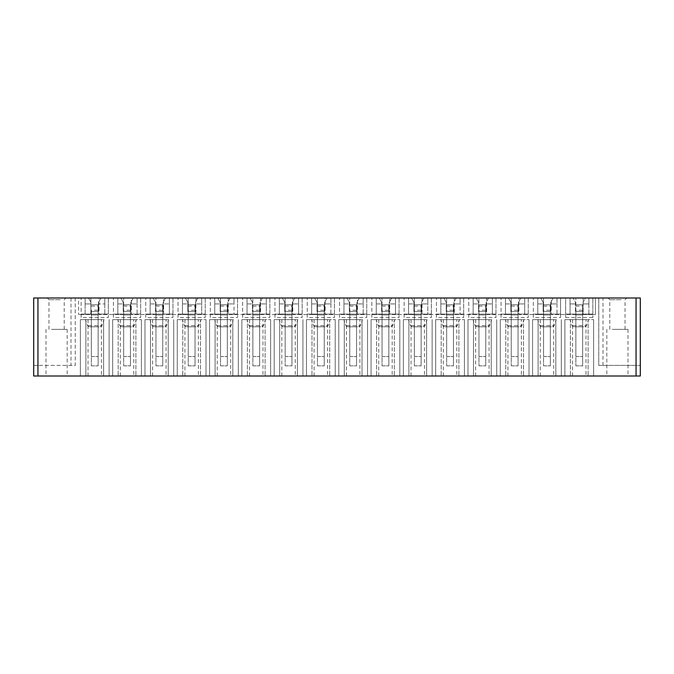 <?xml version="1.0" encoding="UTF-8"?>
<svg xmlns="http://www.w3.org/2000/svg" width="674" height="674" viewBox="0 0 674 674"><rect width="100%" height="100%" fill="white"/><g stroke="black" fill="none" stroke-linecap="round" stroke-linejoin="round"><path stroke-width="0.51" stroke-dasharray="3.37 2.53" d="M33.7 298.001L75.244 298.001L75.244 365.401L37.938 365.401L75.244 365.401L75.244 298.001L88.479 298.001L85.118 298.001L85.118 303.932L85.118 298.001L78.588 298.001L78.588 314.531L78.588 298.001L90.88 298.001L90.88 314.531L90.88 298.001L85.118 298.001L85.118 314.531L78.588 314.531L90.88 314.531L85.118 314.531L85.118 298.001L104.79 298.001L104.79 314.531L104.79 298.001L99.019 298.001L99.019 314.531L117.84 314.531L117.84 298.001L123.612 298.001L99.019 298.001L99.019 314.531L123.612 314.531L123.612 298.001L123.612 314.531L117.84 314.531L117.84 298.001L137.092 298.001L137.092 314.531L137.092 298.001L131.32 298.001L131.32 314.531L150.142 314.531L150.142 298.001L155.913 298.001L131.32 298.001L131.32 314.531L155.913 314.531L155.913 298.001L155.913 314.531L150.142 314.531L150.142 298.001L169.393 298.001L169.393 314.531L169.393 298.001L163.622 298.001L163.622 314.531L182.443 314.531L182.443 298.001L188.215 298.001L163.622 298.001L163.622 314.531L188.215 314.531L188.215 298.001L188.215 314.531L182.443 314.531L182.443 298.001L201.695 298.001L201.695 314.531L201.695 298.001L195.923 298.001L195.923 314.531L214.745 314.531L214.745 298.001L220.516 298.001L195.923 298.001L195.923 314.531L220.516 314.531L220.516 298.001L220.516 314.531L214.745 314.531L214.745 298.001L233.996 298.001L233.996 314.531L233.996 298.001L228.225 298.001L228.225 314.531L247.046 314.531L247.046 298.001L252.817 298.001L228.225 298.001L228.225 314.531L252.817 314.531L252.817 298.001L252.817 314.531L247.046 314.531L247.046 298.001L266.297 298.001L266.297 314.531L266.297 298.001L260.526 298.001L260.526 314.531L279.348 314.531L279.348 298.001L285.119 298.001L260.526 298.001L260.526 314.531L285.119 314.531L285.119 298.001L285.119 314.531L279.348 314.531L279.348 298.001L298.59 298.001L298.59 314.531L298.59 298.001L292.828 298.001L292.828 314.531L311.649 314.531L311.649 298.001L317.412 298.001L292.828 298.001L292.828 314.531L317.412 314.531L317.412 298.001L317.412 314.531L311.649 314.531L311.649 298.001L330.892 298.001L330.892 314.531L330.892 298.001L325.129 298.001L325.129 314.531L343.951 314.531L343.951 298.001L349.713 298.001L325.129 298.001L325.129 314.531L349.713 314.531L349.713 298.001L349.713 314.531L343.951 314.531L343.951 298.001L363.193 298.001L363.193 314.531L363.193 298.001L357.431 298.001L357.431 314.531L376.252 314.531L376.252 298.001L382.015 298.001L357.431 298.001L357.431 314.531L382.015 314.531L382.015 298.001L382.015 314.531L376.252 314.531L376.252 298.001L395.495 298.001L395.495 314.531L395.495 298.001L389.732 298.001L389.732 314.531L408.554 314.531L408.554 298.001L414.316 298.001L389.732 298.001L389.732 314.531L414.316 314.531L414.316 298.001L414.316 314.531L408.554 314.531L408.554 298.001L427.796 298.001L427.796 314.531L427.796 298.001L422.034 298.001L422.034 314.531L440.855 314.531L440.855 298.001L446.618 298.001L422.034 298.001L422.034 314.531L446.618 314.531L446.618 298.001L446.618 314.531L440.855 314.531L440.855 298.001L460.098 298.001L460.098 314.531L460.098 298.001L454.335 298.001L454.335 314.531L473.156 314.531L473.156 298.001L478.919 298.001L454.335 298.001L454.335 314.531L478.919 314.531L478.919 298.001L478.919 314.531L473.156 314.531L473.156 298.001L492.399 298.001L492.399 314.531L492.399 298.001L486.636 298.001L486.636 314.531L505.458 314.531L505.458 298.001L511.221 298.001L486.636 298.001L486.636 314.531L511.221 314.531L511.221 298.001L511.221 314.531L505.458 314.531L505.458 298.001L524.701 298.001L524.701 314.531L524.701 298.001L518.938 298.001L518.938 314.531L537.759 314.531L537.759 298.001L543.522 298.001L518.938 298.001L518.938 314.531L543.522 314.531L543.522 298.001L543.522 314.531L537.759 314.531L537.759 298.001L557.002 298.001L557.002 314.531L557.002 298.001L551.239 298.001L551.239 314.531L570.061 314.531L570.061 298.001L575.823 298.001L551.239 298.001L551.239 314.531L575.823 314.531L575.823 298.001L575.823 314.531L570.061 314.531L570.061 298.001L588.882 298.001L588.882 314.531L595.412 314.531L595.412 298.001L583.12 298.001L588.882 298.001L588.882 303.932L583.077 303.932L583.077 302.238L583.077 311.565L575.444 311.565L575.444 302.238L573.001 298.001L575.444 302.238L575.444 311.565L583.077 311.565L583.077 303.932L588.882 303.932L588.882 298.001L595.412 298.001L595.412 314.531L583.12 314.531L583.12 298.001L583.12 314.531L588.882 314.531L588.882 298.001L585.521 298.001L583.077 302.238L585.521 298.001L640.3 298.001M33.7 375.999L640.3 375.999M612.329 375.999L628.008 375.999L612.329 375.999M585.984 375.999L564.888 375.999L593.625 375.999L585.984 375.999L585.984 319.619L564.888 319.619L585.984 319.619M588.116 375.999L593.625 375.999L588.116 375.999L588.116 319.619L593.625 319.619L588.116 319.619L588.116 375.999M570.398 375.999L564.888 375.999L570.398 375.999L570.398 319.619L564.888 319.619L570.398 319.619L570.398 375.999M553.683 375.999L532.586 375.999L561.324 375.999L553.683 375.999L553.683 319.619L532.586 319.619L553.683 319.619M521.381 375.999L500.285 375.999L529.023 375.999L521.381 375.999L521.381 319.619L500.285 319.619L521.381 319.619M523.513 375.999L529.023 375.999L523.513 375.999L523.513 319.619L529.023 319.619L523.513 319.619L523.513 375.999M505.795 375.999L500.285 375.999L505.795 375.999L505.795 319.619L500.285 319.619L505.795 319.619L505.795 375.999M489.088 375.999L467.983 375.999L496.721 375.999L489.088 375.999L489.088 319.619L467.983 319.619L489.088 319.619M456.787 375.999L435.682 375.999L464.428 375.999L456.787 375.999L456.787 319.619L435.682 319.619L456.787 319.619M458.91 375.999L464.428 375.999L458.91 375.999L458.91 319.619L464.428 319.619L458.91 319.619L458.91 375.999M441.192 375.999L435.682 375.999L441.192 375.999L441.192 319.619L435.682 319.619L441.192 319.619L441.192 375.999M424.485 375.999L403.381 375.999L432.127 375.999L424.485 375.999L424.485 319.619L403.381 319.619L424.485 319.619M392.184 375.999L371.079 375.999L399.825 375.999L392.184 375.999L392.184 319.619L371.079 319.619L392.184 319.619M394.315 375.999L399.825 375.999L394.315 375.999L394.315 319.619L399.825 319.619L394.315 319.619L394.315 375.999M376.589 375.999L371.079 375.999L376.589 375.999L376.589 319.619L371.079 319.619L376.589 319.619L376.589 375.999M359.882 375.999L338.778 375.999L367.524 375.999L359.882 375.999L359.882 319.619L338.778 319.619L359.882 319.619M327.581 375.999L306.476 375.999L335.222 375.999L327.581 375.999L327.581 319.619L306.476 319.619L327.581 319.619M329.712 375.999L335.222 375.999L329.712 375.999L329.712 319.619L335.222 319.619L329.712 319.619L329.712 375.999M311.986 375.999L306.476 375.999L311.986 375.999L311.986 319.619L306.476 319.619L311.986 319.619L311.986 375.999M295.279 375.999L274.175 375.999L302.921 375.999L295.279 375.999L295.279 319.619L274.175 319.619L295.279 319.619M262.978 375.999L241.873 375.999L270.619 375.999L262.978 375.999L262.978 319.619L241.873 319.619L262.978 319.619M265.109 375.999L270.619 375.999L265.109 375.999L265.109 319.619L270.619 319.619L265.109 319.619L265.109 375.999M247.392 375.999L241.873 375.999L247.392 375.999L247.392 319.619L241.873 319.619L247.392 319.619L247.392 375.999M230.677 375.999L209.572 375.999L238.318 375.999L230.677 375.999L230.677 319.619L209.572 319.619L230.677 319.619M198.375 375.999L177.27 375.999L206.017 375.999L198.375 375.999L198.375 319.619L177.27 319.619L198.375 319.619M200.507 375.999L206.017 375.999L200.507 375.999L200.507 319.619L206.017 319.619L200.507 319.619L200.507 375.999M182.789 375.999L177.27 375.999L182.789 375.999L182.789 319.619L177.27 319.619L182.789 319.619L182.789 375.999M166.074 375.999L144.977 375.999L173.715 375.999L166.074 375.999L166.074 319.619L144.977 319.619L166.074 319.619M133.772 375.999L112.676 375.999L141.414 375.999L133.772 375.999L133.772 319.619L112.676 319.619L133.772 319.619M135.904 375.999L141.414 375.999L135.904 375.999L135.904 319.619L141.414 319.619L135.904 319.619L135.904 375.999M118.186 375.999L112.676 375.999L118.186 375.999L118.186 319.619L112.676 319.619L118.186 319.619L118.186 375.999M101.471 375.999L80.375 375.999L109.112 375.999L101.471 375.999L101.471 319.619L80.375 319.619L101.471 319.619M51.51 375.999L67.189 375.999L51.51 375.999M636.062 298.001L636.062 365.401L640.3 365.401L598.756 365.401L598.756 298.001L598.756 365.401L636.062 365.401L636.062 375.999M81.133 317.505L81.133 298.001L81.133 314.109L108.346 314.109L108.346 317.505L108.346 298.001L120.781 298.001L123.232 302.238L123.232 311.565L130.857 311.565L130.857 303.932L137.092 303.932L137.092 298.001L137.092 303.932L130.857 303.932L130.857 302.238L130.857 311.565L123.232 311.565L123.232 302.238L120.781 298.001L117.84 298.001L117.84 303.932L123.232 303.932L117.84 303.932L117.84 298.001L104.79 298.001L104.79 303.932L104.79 298.001L101.007 298.001L98.556 302.238L98.556 311.565L98.556 303.932L104.79 303.932L98.556 303.932L98.556 302.238L101.007 298.001L108.346 298.001L108.346 314.109L81.133 314.109L81.133 317.505L108.346 317.505M113.434 317.505L113.434 298.001L113.434 317.505L140.647 317.505L140.647 298.001L153.082 298.001L155.534 302.238L155.534 311.565L163.159 311.565L163.159 303.932L169.393 303.932L169.393 298.001L169.393 303.932L163.159 303.932L163.159 302.238L163.159 311.565L155.534 311.565L155.534 302.238L153.082 298.001L150.142 298.001L150.142 303.932L155.534 303.932L150.142 303.932L150.142 298.001L133.309 298.001L140.647 298.001L140.647 317.505M145.736 317.505L145.736 298.001L145.736 317.505L172.948 317.505L172.948 298.001L185.384 298.001L187.835 302.238L187.835 311.565L195.46 311.565L195.46 303.932L201.695 303.932L201.695 298.001L201.695 303.932L195.46 303.932L195.46 302.238L195.46 311.565L187.835 311.565L187.835 302.238L185.384 298.001L182.443 298.001L182.443 303.932L187.835 303.932L182.443 303.932L182.443 298.001L165.61 298.001L172.948 298.001L172.948 317.505M178.037 317.505L178.037 298.001L178.037 317.505L205.25 317.505L205.25 298.001L217.685 298.001L220.137 302.238L220.137 311.565L227.761 311.565L227.761 303.932L233.996 303.932L233.996 298.001L233.996 303.932L227.761 303.932L227.761 302.238L227.761 311.565L220.137 311.565L220.137 302.238L217.685 298.001L214.745 298.001L214.745 303.932L220.137 303.932L214.745 303.932L214.745 298.001L197.912 298.001L205.25 298.001L205.25 317.505M210.339 317.505L210.339 298.001L210.339 317.505L237.551 317.505L237.551 298.001L249.987 298.001L252.438 302.238L252.438 311.565L260.063 311.565L260.063 303.932L266.297 303.932L266.297 298.001L266.297 303.932L260.063 303.932L260.063 302.238L260.063 311.565L252.438 311.565L252.438 302.238L249.987 298.001L247.046 298.001L247.046 303.932L252.438 303.932L247.046 303.932L247.046 298.001L230.213 298.001L237.551 298.001L237.551 317.505M242.64 317.505L242.64 298.001L242.64 317.505L269.853 317.505L269.853 298.001L282.288 298.001L284.74 302.238L284.74 311.565L292.364 311.565L292.364 303.932L298.59 303.932L298.59 298.001L298.59 303.932L292.364 303.932L292.364 302.238L292.364 311.565L284.74 311.565L284.74 302.238L282.288 298.001L279.348 298.001L279.348 303.932L284.74 303.932L279.348 303.932L279.348 298.001L262.515 298.001L269.853 298.001L269.853 317.505M274.941 317.505L274.941 298.001L274.941 317.505L302.154 317.505L302.154 298.001L314.589 298.001L317.041 302.238L317.041 311.565L324.666 311.565L324.666 303.932L330.892 303.932L330.892 298.001L330.892 303.932L324.666 303.932L324.666 302.238L324.666 311.565L317.041 311.565L317.041 302.238L314.589 298.001L311.649 298.001L311.649 303.932L317.041 303.932L311.649 303.932L311.649 298.001L294.816 298.001L302.154 298.001L302.154 317.505M307.243 317.505L307.243 298.001L307.243 317.505L334.456 317.505L334.456 298.001L346.891 298.001L349.334 302.238L349.334 311.565L356.967 311.565L356.967 303.932L363.193 303.932L363.193 298.001L363.193 303.932L356.967 303.932L356.967 302.238L356.967 311.565L349.334 311.565L349.334 302.238L346.891 298.001L343.951 298.001L343.951 303.932L349.334 303.932L343.951 303.932L343.951 298.001L327.117 298.001L334.456 298.001L334.456 317.505M339.544 317.505L339.544 298.001L339.544 317.505L366.757 317.505L366.757 298.001L379.192 298.001L381.636 302.238L381.636 311.565L389.269 311.565L389.269 303.932L395.495 303.932L395.495 298.001L395.495 303.932L389.269 303.932L389.269 302.238L389.269 311.565L381.636 311.565L381.636 302.238L379.192 298.001L376.252 298.001L376.252 303.932L381.636 303.932L376.252 303.932L376.252 298.001L359.419 298.001L366.757 298.001L366.757 317.505M371.846 317.505L371.846 298.001L371.846 317.505L399.059 317.505L399.059 298.001L411.494 298.001L413.937 302.238L413.937 311.565L421.57 311.565L421.57 303.932L427.796 303.932L427.796 298.001L427.796 303.932L421.57 303.932L421.57 302.238L421.57 311.565L413.937 311.565L413.937 302.238L411.494 298.001L408.554 298.001L408.554 303.932L413.937 303.932L408.554 303.932L408.554 298.001L391.72 298.001L399.059 298.001L399.059 317.505M404.147 317.505L404.147 298.001L404.147 317.505L431.36 317.505L431.36 298.001L443.795 298.001L446.239 302.238L446.239 311.565L453.872 311.565L453.872 303.932L460.098 303.932L460.098 298.001L460.098 303.932L453.872 303.932L453.872 302.238L453.872 311.565L446.239 311.565L446.239 302.238L443.795 298.001L440.855 298.001L440.855 303.932L446.239 303.932L440.855 303.932L440.855 298.001L424.022 298.001L431.36 298.001L431.36 317.505M436.449 317.505L436.449 298.001L436.449 317.505L463.661 317.505L463.661 298.001L476.097 298.001L478.54 302.238L478.54 311.565L486.173 311.565L486.173 303.932L492.399 303.932L492.399 298.001L492.399 303.932L486.173 303.932L486.173 302.238L486.173 311.565L478.54 311.565L478.54 302.238L476.097 298.001L473.156 298.001L473.156 303.932L478.54 303.932L473.156 303.932L473.156 298.001L456.323 298.001L463.661 298.001L463.661 317.505M468.75 317.505L468.75 298.001L468.75 317.505L495.963 317.505L495.963 298.001L508.398 298.001L510.841 302.238L510.841 311.565L518.475 311.565L518.475 303.932L524.701 303.932L524.701 298.001L524.701 303.932L518.475 303.932L518.475 302.238L518.475 311.565L510.841 311.565L510.841 302.238L508.398 298.001L505.458 298.001L505.458 303.932L510.841 303.932L505.458 303.932L505.458 298.001L488.616 298.001L495.963 298.001L495.963 317.505M501.052 317.505L501.052 298.001L501.052 317.505L528.264 317.505L528.264 298.001L540.7 298.001L543.143 302.238L543.143 311.565L550.776 311.565L550.776 303.932L557.002 303.932L557.002 298.001L557.002 303.932L550.776 303.932L550.776 302.238L550.776 311.565L543.143 311.565L543.143 302.238L540.7 298.001L537.759 298.001L537.759 303.932L543.143 303.932L537.759 303.932L537.759 298.001L520.918 298.001L528.264 298.001L528.264 317.505M533.353 317.505L533.353 298.001L533.353 317.505L560.566 317.505L560.566 298.001L565.654 298.001L565.654 314.109L592.867 314.109L592.867 317.505L592.867 298.001L592.867 314.109L565.654 314.109L565.654 317.505L565.654 298.001L573.001 298.001L570.061 298.001L570.061 303.932L575.444 303.932L570.061 303.932L570.061 298.001L553.219 298.001L560.566 298.001L560.566 317.505M565.654 317.505L592.867 317.505M37.938 375.999L37.938 365.401L33.7 365.401L37.938 365.401L37.938 298.001M612.329 329.367L628.008 329.367L612.329 329.367M572.529 375.999L572.529 319.619M564.888 375.999L564.888 319.619L564.888 375.999M593.625 375.999L593.625 319.619L593.625 375.999M561.324 375.999L561.324 319.619L561.324 375.999M555.814 375.999L555.814 319.619L555.814 375.999M532.586 375.999L532.586 319.619L538.096 319.619L532.586 319.619L532.586 375.999M538.096 375.999L538.096 319.619L538.096 375.999M540.228 375.999L540.228 319.619M507.926 375.999L507.926 319.619M500.285 375.999L500.285 319.619L500.285 375.999M529.023 375.999L529.023 319.619L529.023 375.999M496.721 375.999L496.721 319.619L496.721 375.999M491.211 375.999L491.211 319.619L491.211 375.999M467.983 375.999L467.983 319.619L473.493 319.619L467.983 319.619L467.983 375.999M473.493 375.999L473.493 319.619L473.493 375.999M475.625 375.999L475.625 319.619M443.324 375.999L443.324 319.619M435.682 375.999L435.682 319.619L435.682 375.999M464.428 375.999L464.428 319.619L464.428 375.999M432.127 375.999L432.127 319.619L432.127 375.999M426.608 375.999L426.608 319.619L426.608 375.999M403.381 375.999L403.381 319.619L408.891 319.619L403.381 319.619L403.381 375.999M408.891 375.999L408.891 319.619L408.891 375.999M411.022 375.999L411.022 319.619M378.721 375.999L378.721 319.619M371.079 375.999L371.079 319.619L371.079 375.999M399.825 375.999L399.825 319.619L399.825 375.999M367.524 375.999L367.524 319.619L367.524 375.999M362.014 375.999L362.014 319.619L362.014 375.999M338.778 375.999L338.778 319.619L344.288 319.619L338.778 319.619L338.778 375.999M344.288 375.999L344.288 319.619L344.288 375.999M346.419 375.999L346.419 319.619M314.118 375.999L314.118 319.619M306.476 375.999L306.476 319.619L306.476 375.999M335.222 375.999L335.222 319.619L335.222 375.999M302.921 375.999L302.921 319.619L302.921 375.999M297.411 375.999L297.411 319.619L297.411 375.999M274.175 375.999L274.175 319.619L279.685 319.619L274.175 319.619L274.175 375.999M279.685 375.999L279.685 319.619L279.685 375.999M281.816 375.999L281.816 319.619M249.515 375.999L249.515 319.619M241.873 375.999L241.873 319.619L241.873 375.999M270.619 375.999L270.619 319.619L270.619 375.999M238.318 375.999L238.318 319.619L238.318 375.999M232.808 375.999L232.808 319.619L232.808 375.999M209.572 375.999L209.572 319.619L215.09 319.619L209.572 319.619L209.572 375.999M215.09 375.999L215.09 319.619L215.09 375.999M217.213 375.999L217.213 319.619M184.912 375.999L184.912 319.619M177.27 375.999L177.27 319.619L177.27 375.999M206.017 375.999L206.017 319.619L206.017 375.999M173.715 375.999L173.715 319.619L173.715 375.999M168.205 375.999L168.205 319.619L168.205 375.999M144.977 375.999L144.977 319.619L150.487 319.619L144.977 319.619L144.977 375.999M150.487 375.999L150.487 319.619L150.487 375.999M152.61 375.999L152.61 319.619M120.317 375.999L120.317 319.619M112.676 375.999L112.676 319.619L112.676 375.999M141.414 375.999L141.414 319.619L141.414 375.999M109.112 375.999L109.112 319.619L109.112 375.999M103.602 375.999L103.602 319.619L103.602 375.999M80.375 375.999L80.375 319.619L85.884 319.619L80.375 319.619L80.375 375.999M85.884 375.999L85.884 319.619L85.884 375.999M88.016 375.999L88.016 319.619M51.51 329.367L67.189 329.367L51.51 329.367M90.931 311.565L98.556 311.565L90.931 311.565L90.931 302.238L88.479 298.001L90.931 302.238L90.931 311.565M85.118 303.932L90.931 303.932L85.118 303.932M621.066 299.694L609.776 299.694L621.066 299.694M621.883 298.001L608.083 298.001L621.883 298.001M60.247 299.694L48.958 299.694L60.247 299.694M61.064 298.001L47.264 298.001L61.064 298.001M113.434 314.109L140.647 314.109L113.434 314.109M145.736 314.109L172.948 314.109L145.736 314.109M178.037 314.109L205.25 314.109L178.037 314.109M210.339 314.109L237.551 314.109L210.339 314.109M242.64 314.109L269.853 314.109L242.64 314.109M274.941 314.109L302.154 314.109L274.941 314.109M307.243 314.109L334.456 314.109L307.243 314.109M339.544 314.109L366.757 314.109L339.544 314.109M371.846 314.109L399.059 314.109L371.846 314.109M404.147 314.109L431.36 314.109L404.147 314.109M436.449 314.109L463.661 314.109L436.449 314.109M468.75 314.109L495.963 314.109L468.75 314.109M501.052 314.109L528.264 314.109L501.052 314.109M533.353 314.109L560.566 314.109L533.353 314.109M613.753 329.367L625.042 329.367L613.753 329.367M587.442 319.619L569.934 319.619L587.442 319.619M555.14 319.619L537.633 319.619L555.14 319.619M522.839 319.619L505.332 319.619L522.839 319.619M490.537 319.619L473.03 319.619L490.537 319.619M458.236 319.619L440.729 319.619L458.236 319.619M425.934 319.619L408.427 319.619L425.934 319.619M393.633 319.619L376.126 319.619L393.633 319.619M361.331 319.619L343.824 319.619L361.331 319.619M329.03 319.619L311.523 319.619L329.03 319.619M296.728 319.619L279.221 319.619L296.728 319.619M264.435 319.619L246.92 319.619L264.435 319.619M232.134 319.619L214.618 319.619L232.134 319.619M199.833 319.619L182.317 319.619L199.833 319.619M167.531 319.619L150.016 319.619L167.531 319.619M135.23 319.619L117.714 319.619L135.23 319.619M102.928 319.619L85.413 319.619L102.928 319.619M52.934 329.367L64.224 329.367L52.934 329.367M582.648 311.565L575.866 311.565L582.648 311.565L582.648 304.783L575.866 304.783L582.648 304.783L582.648 326.823L575.866 326.823L575.866 311.565L582.648 311.565L582.648 365.864L582.648 356.546L575.866 356.546L575.866 311.565L582.648 311.565M553.219 298.001L550.776 302.238L553.219 298.001M550.346 311.565L543.564 311.565L550.346 311.565L550.346 304.783L543.564 304.783L550.346 304.783L550.346 326.823L543.564 326.823L543.564 311.565L550.346 311.565L550.346 365.864L550.346 356.546L543.564 356.546L543.564 311.565L550.346 311.565M520.918 298.001L518.475 302.238L520.918 298.001M518.045 311.565L511.263 311.565L518.045 311.565L518.045 304.783L511.263 304.783L518.045 304.783L518.045 326.823L511.263 326.823L511.263 311.565L518.045 311.565L518.045 365.864L518.045 356.546L511.263 356.546L511.263 311.565L518.045 311.565M488.616 298.001L486.173 302.238L488.616 298.001M485.743 311.565L478.961 311.565L485.743 311.565L485.743 304.783L478.961 304.783L485.743 304.783L485.743 326.823L478.961 326.823L478.961 311.565L485.743 311.565L485.743 365.864L485.743 356.546L478.961 356.546L478.961 311.565L485.743 311.565M456.323 298.001L453.872 302.238L456.323 298.001M453.442 311.565L446.66 311.565L453.442 311.565L453.442 304.783L446.66 304.783L453.442 304.783L453.442 326.823L446.66 326.823L446.66 311.565L453.442 311.565L453.442 365.864L453.442 356.546L446.66 356.546L446.66 311.565L453.442 311.565M424.022 298.001L421.57 302.238L424.022 298.001M421.14 311.565L414.358 311.565L421.14 311.565L421.14 304.783L414.358 304.783L421.14 304.783L421.14 326.823L414.358 326.823L414.358 311.565L421.14 311.565L421.14 365.864L421.14 356.546L414.358 356.546L414.358 311.565L421.14 311.565M391.72 298.001L389.269 302.238L391.72 298.001M388.839 311.565L382.057 311.565L388.839 311.565L388.839 304.783L382.057 304.783L388.839 304.783L388.839 326.823L382.057 326.823L382.057 311.565L388.839 311.565L388.839 365.864L388.839 356.546L382.057 356.546L382.057 311.565L388.839 311.565M359.419 298.001L356.967 302.238L359.419 298.001M356.538 311.565L349.755 311.565L356.538 311.565L356.538 304.783L349.755 304.783L356.538 304.783L356.538 326.823L349.755 326.823L349.755 311.565L356.538 311.565L356.538 365.864L356.538 356.546L349.755 356.546L349.755 311.565L356.538 311.565M327.117 298.001L324.666 302.238L327.117 298.001M324.245 311.565L317.462 311.565L324.245 311.565L324.245 304.783L317.454 304.783L324.245 304.783L324.245 326.823L317.462 326.823L317.462 311.565L324.245 311.565L324.245 365.864L324.245 356.546L317.454 356.546L317.454 311.565L324.245 311.565M294.816 298.001L292.364 302.238L294.816 298.001M291.943 311.565L285.161 311.565L291.943 311.565L291.943 304.783L285.161 304.783L291.943 304.783L291.943 326.823L285.161 326.823L285.161 311.565L291.943 311.565L291.943 365.864L291.943 356.546L285.161 356.546L285.161 311.565L291.943 311.565M262.515 298.001L260.063 302.238L262.515 298.001M259.642 311.565L252.86 311.565L259.642 311.565L259.642 304.783L252.86 304.783L259.642 304.783L259.642 326.823L252.86 326.823L252.86 311.565L259.642 311.565L259.642 365.864L259.642 356.546L252.86 356.546L252.86 311.565L259.642 311.565M230.213 298.001L227.761 302.238L230.213 298.001M227.34 311.565L220.558 311.565L227.34 311.565L227.34 304.783L220.558 304.783L227.34 304.783L227.34 326.823L220.558 326.823L220.558 311.565L227.34 311.565L227.34 365.864L227.34 356.546L220.558 356.546L220.558 311.565L227.34 311.565M197.912 298.001L195.46 302.238L197.912 298.001M195.039 311.565L188.257 311.565L195.039 311.565L195.039 304.783L188.257 304.783L195.039 304.783L195.039 326.823L188.257 326.823L188.257 311.565L195.039 311.565L195.039 365.864L195.039 356.546L188.257 356.546L188.257 311.565L195.039 311.565M165.61 298.001L163.159 302.238L165.61 298.001M162.737 311.565L155.955 311.565L162.737 311.565L162.737 304.783L155.955 304.783L162.737 304.783L162.737 326.823L155.955 326.823L155.955 311.565L162.737 311.565L162.737 365.864L162.737 356.546L155.955 356.546L155.955 311.565L162.737 311.565M133.309 298.001L130.857 302.238L133.309 298.001M130.436 311.565L123.654 311.565L130.436 311.565L130.436 304.783L123.654 304.783L130.436 304.783L130.436 326.823L123.654 326.823L123.654 311.565L130.436 311.565L130.436 365.864L130.436 356.546L123.654 356.546L123.654 311.565L130.436 311.565M98.134 311.565L91.352 311.565L98.134 311.565L98.134 304.783L91.352 304.783L98.134 304.783L98.134 326.823L91.352 326.823L91.352 311.565L98.134 311.565L98.134 365.864L98.134 356.546L91.352 356.546L91.352 311.565L98.134 311.565M575.866 310.234L575.866 365.864L575.866 356.546L582.648 356.546L582.648 314.96L582.648 326.823L575.866 326.823L575.866 314.96L582.648 314.96L575.866 314.96L575.866 310.234L582.648 310.234M543.564 310.234L543.564 365.864L543.564 356.546L550.346 356.546L550.346 314.96L550.346 326.823L543.564 326.823L543.564 314.96L550.346 314.96L543.564 314.96L543.564 310.234L550.346 310.234M511.263 310.234L511.263 365.864L511.263 356.546L518.045 356.546L518.045 314.96L518.045 326.823L511.263 326.823L511.263 314.96L518.045 314.96L511.263 314.96L511.263 310.234L518.045 310.234M478.961 310.234L478.961 365.864L478.961 356.546L485.743 356.546L485.743 314.96L485.743 326.823L478.961 326.823L478.961 314.96L485.743 314.96L478.961 314.96L478.961 310.234L485.743 310.234M446.66 310.234L446.66 365.864L446.66 356.546L453.442 356.546L453.442 314.96L453.442 326.823L446.66 326.823L446.66 314.96L453.442 314.96L446.66 314.96L446.66 310.234L453.442 310.234M414.358 310.234L414.358 365.864L414.358 356.546L421.14 356.546L421.14 314.96L421.14 326.823L414.358 326.823L414.358 314.96L421.14 314.96L414.358 314.96L414.358 310.234L421.14 310.234M382.057 310.234L382.057 365.864L382.057 356.546L388.839 356.546L388.839 314.96L388.839 326.823L382.057 326.823L382.057 314.96L388.839 314.96L382.057 314.96L382.057 310.234L388.839 310.234M349.755 310.234L349.755 365.864L349.755 356.546L356.538 356.546L356.538 314.96L356.538 326.823L349.755 326.823L349.755 314.96L356.538 314.96L349.755 314.96L349.755 310.234L356.538 310.234M317.454 310.234L317.454 365.864L317.454 356.546L324.245 356.546L324.245 314.96L324.245 326.823L317.462 326.823L317.462 314.96L324.245 314.96L317.462 314.96L317.454 310.234L324.245 310.234M285.161 310.234L285.161 365.864L285.161 356.546L291.943 356.546L291.943 314.96L291.943 326.823L285.161 326.823L285.161 314.96L291.943 314.96L285.161 314.96L285.161 310.234L291.943 310.234M252.86 310.234L252.86 365.864L252.86 356.546L259.642 356.546L259.642 314.96L259.642 326.823L252.86 326.823L252.86 314.96L259.642 314.96L252.86 314.96L252.86 310.234L259.642 310.234M220.558 310.234L220.558 365.864L220.558 356.546L227.34 356.546L227.34 314.96L227.34 326.823L220.558 326.823L220.558 314.96L227.34 314.96L220.558 314.96L220.558 310.234L227.34 310.234M188.257 310.234L188.257 365.864L188.257 356.546L195.039 356.546L195.039 314.96L195.039 326.823L188.257 326.823L188.257 314.96L195.039 314.96L188.257 314.96L188.257 310.234L195.039 310.234M155.955 310.234L155.955 365.864L155.955 356.546L162.737 356.546L162.737 314.96L162.737 326.823L155.955 326.823L155.955 314.96L162.737 314.96L155.955 314.96L155.955 310.234L162.737 310.234M123.654 310.234L123.654 365.864L123.654 356.546L130.436 356.546L130.436 314.96L130.436 326.823L123.654 326.823L123.654 314.96L130.436 314.96L123.654 314.96L123.654 310.234L130.436 310.234M91.352 310.234L91.352 365.864L91.352 356.546L98.134 356.546L98.134 314.96L98.134 326.823L91.352 326.823L91.352 314.96L98.134 314.96L91.352 314.96L91.352 310.234L98.134 310.234M574.358 326.823L584.838 326.823L574.358 326.823M542.056 326.823L552.537 326.823L542.056 326.823M509.755 326.823L520.235 326.823L509.755 326.823M477.453 326.823L487.934 326.823L477.453 326.823M445.152 326.823L455.641 326.823L445.152 326.823M412.85 326.823L423.339 326.823L412.85 326.823M380.549 326.823L391.038 326.823L380.549 326.823M348.247 326.823L358.737 326.823L348.247 326.823M315.946 326.823L326.435 326.823L315.946 326.823M283.653 326.823L294.134 326.823L283.653 326.823M251.351 326.823L261.832 326.823L251.351 326.823M219.05 326.823L229.531 326.823L219.05 326.823M186.749 326.823L197.229 326.823L186.749 326.823M154.447 326.823L164.928 326.823L154.447 326.823M122.146 326.823L132.626 326.823L122.146 326.823M89.844 326.823L100.325 326.823L89.844 326.823M91.352 365.864L98.134 365.864L91.352 365.864M91.352 306.114L98.134 306.114M123.654 365.864L130.436 365.864L123.654 365.864M123.654 306.114L130.436 306.114M155.955 365.864L162.737 365.864L155.955 365.864M155.955 306.114L162.737 306.114M188.257 365.864L195.039 365.864L188.257 365.864M188.257 306.114L195.039 306.114M220.558 365.864L227.34 365.864L220.558 365.864M220.558 306.114L227.34 306.114M252.86 365.864L259.642 365.864L252.86 365.864M252.86 306.114L259.642 306.114M285.161 365.864L291.943 365.864L285.161 365.864M285.161 306.114L291.943 306.114M317.454 365.864L324.245 365.864L317.454 365.864M317.454 306.114L324.245 306.114M349.755 365.864L356.538 365.864L349.755 365.864M349.755 306.114L356.538 306.114M382.057 365.864L388.839 365.864L382.057 365.864M382.057 306.114L388.839 306.114M414.358 365.864L421.14 365.864L414.358 365.864M414.358 306.114L421.14 306.114M446.66 365.864L453.442 365.864L446.66 365.864M446.66 306.114L453.442 306.114M478.961 365.864L485.743 365.864L478.961 365.864M478.961 306.114L485.743 306.114M511.263 365.864L518.045 365.864L511.263 365.864M511.263 306.114L518.045 306.114M543.564 365.864L550.346 365.864L543.564 365.864M543.564 306.114L550.346 306.114M575.866 365.864L582.648 365.864L575.866 365.864M575.866 306.114L582.648 306.114M71.006 298.001L71.006 365.401M602.994 365.401L602.994 298.001M572.959 325.694L586.439 325.694L572.959 325.694M540.658 325.694L554.138 325.694L540.658 325.694M508.356 325.694L521.836 325.694L508.356 325.694M476.055 325.694L489.535 325.694L476.055 325.694M443.753 325.694L457.233 325.694L443.753 325.694M411.452 325.694L424.932 325.694L411.452 325.694M379.15 325.694L392.63 325.694L379.15 325.694M346.849 325.694L360.329 325.694L346.849 325.694M314.547 325.694L328.027 325.694L314.547 325.694M282.246 325.694L295.726 325.694L282.246 325.694M249.944 325.694L263.433 325.694L249.944 325.694M217.643 325.694L231.131 325.694L217.643 325.694M185.342 325.694L198.83 325.694L185.342 325.694M153.04 325.694L166.529 325.694L153.04 325.694M120.739 325.694L134.227 325.694L120.739 325.694M88.437 325.694L101.926 325.694L88.437 325.694M606.811 329.367L606.811 375.999M628.008 329.367L628.008 375.999M45.992 329.367L45.992 375.999M67.189 329.367L67.189 375.999M609.776 329.367L609.776 299.694L608.083 298.001M625.042 329.367L625.042 299.694L626.736 298.001M48.958 329.367L48.958 299.694L47.264 298.001M64.224 329.367L64.224 299.694L65.917 298.001M584.838 326.823L586.439 325.694L588.587 319.619M573.675 326.823L572.074 325.694L569.934 319.619M552.537 326.823L554.138 325.694L556.286 319.619M541.374 326.823L539.773 325.694L537.633 319.619M520.235 326.823L521.836 325.694L523.984 319.619M509.072 326.823L507.471 325.694L505.332 319.619M487.934 326.823L489.535 325.694L491.683 319.619M476.771 326.823L475.17 325.694L473.03 319.619M455.641 326.823L457.233 325.694L459.382 319.619M444.469 326.823L442.869 325.694L440.729 319.619M423.339 326.823L424.932 325.694L427.08 319.619M412.168 326.823L410.567 325.694L408.427 319.619M391.038 326.823L392.63 325.694L394.779 319.619M379.866 326.823L378.274 325.694L376.126 319.619M358.737 326.823L360.329 325.694L362.477 319.619M347.565 326.823L345.973 325.694L343.824 319.619M326.435 326.823L328.027 325.694L330.176 319.619M315.264 326.823L313.671 325.694L311.523 319.619M294.134 326.823L295.726 325.694L297.874 319.619M282.962 326.823L281.37 325.694L279.221 319.619M261.832 326.823L263.433 325.694L265.573 319.619M250.661 326.823L249.068 325.694L246.92 319.619M229.531 326.823L231.131 325.694L233.271 319.619M218.359 326.823L216.767 325.694L214.618 319.619M197.229 326.823L198.83 325.694L200.97 319.619M186.066 326.823L184.465 325.694L182.317 319.619M164.928 326.823L166.529 325.694L168.668 319.619M153.765 326.823L152.164 325.694L150.016 319.619M132.626 326.823L134.227 325.694L136.367 319.619M121.463 326.823L119.862 325.694L117.714 319.619M100.325 326.823L101.926 325.694L104.066 319.619M89.162 326.823L87.561 325.694L85.413 319.619"/><path stroke-width="1.01" d="M640.3 365.401L640.3 298.001L636.062 298.001L636.062 375.999L640.3 375.999L640.3 298.001L640.3 375.999M33.7 375.999L33.7 298.001L33.7 375.999L636.062 375.999M33.7 365.401L33.7 298.001L636.062 298.001M37.938 375.999L37.938 298.001"/></g></svg>
